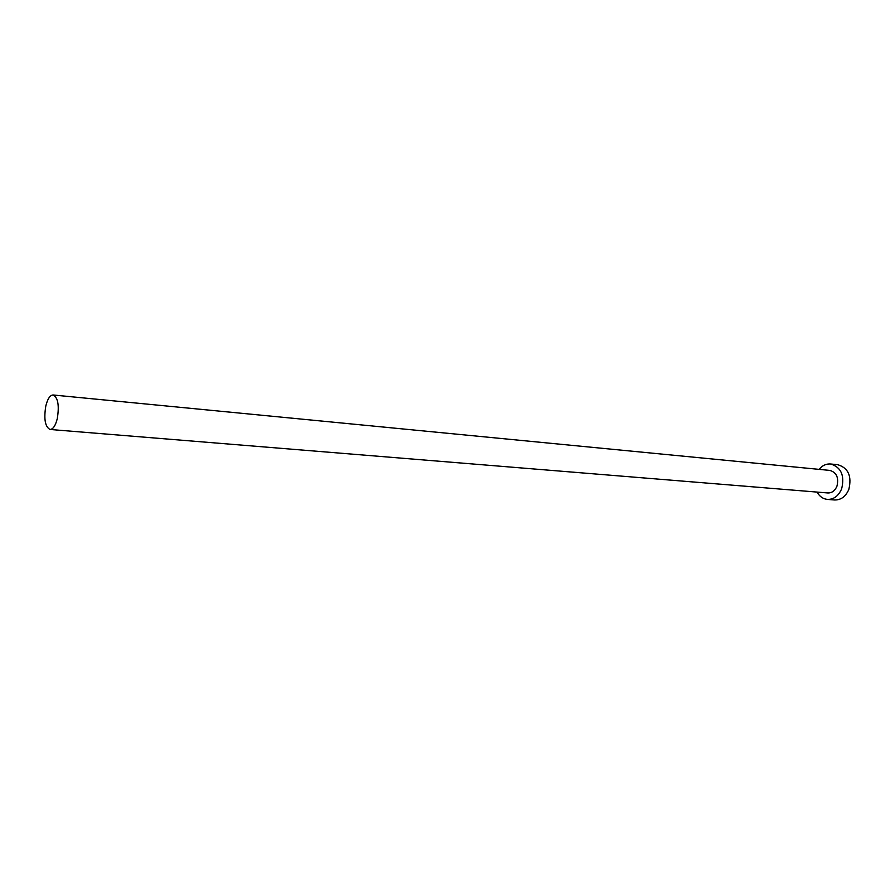<?xml version="1.0" encoding="UTF-8"?>
<svg xmlns="http://www.w3.org/2000/svg" width="895" height="895" viewBox="0 0 895 895"><rect width="100%" height="100%" fill="white"/><g stroke="black" fill="none" stroke-linecap="round" stroke-linejoin="round"><path stroke-width="1.34" d="M45.813 405.972C43.71 419.05 45.119 426.881 50.042 429.477C53.062 429.331 55.479 425.707 57.291 418.603C59.406 405.457 58.007 397.593 53.118 394.986C50.042 395.142 47.603 398.801 45.813 405.972M50.042 429.477L827.864 492.966C831.925 493.033 834.946 490.796 836.937 486.231C838.951 477.729 836.601 472.459 829.878 470.412L53.118 394.986M817.057 492.082C819.574 496.501 823.031 498.951 827.45 499.421C833.793 499.522 838.525 495.987 841.647 488.849C844.824 475.502 841.155 467.212 830.616 463.99C826.186 463.666 822.348 465.467 819.093 469.372M827.45 499.421L834.632 499.981C840.976 500.07 845.708 496.568 848.818 489.464C851.995 476.185 848.326 467.928 837.787 464.718L830.616 463.99"/></g></svg>
